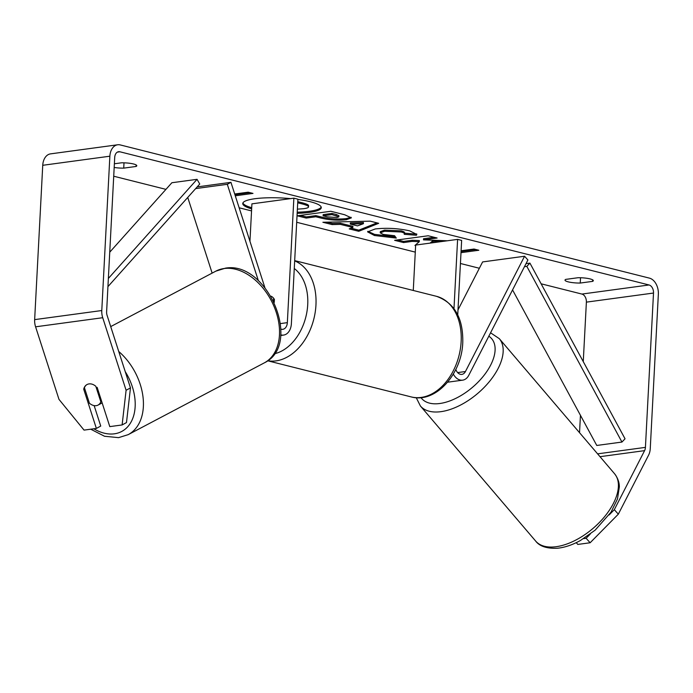 <?xml version="1.0" encoding="UTF-8"?>
<svg xmlns="http://www.w3.org/2000/svg" width="693" height="693" viewBox="0 0 693 693"><rect width="100%" height="100%" fill="white"/><g stroke="black" fill="none" stroke-linecap="round" stroke-linejoin="round"><path stroke-width="1.04" d="M457.995 309.918L482.614 261.928L524.566 256.237L527.91 259.97L468.789 375.26A13.981 9.607 -97.7 0 1 462.638 380.162A13.981 9.607 -97.7 0 1 453.317 374.09M447.652 382.146A13.981 9.607 82.3 0 0 448.38 382.094L462.638 380.162M524.566 256.237L465.445 371.526A8.16 5.605 -97.7 0 1 461.859 374.385A8.16 5.605 -97.7 0 1 455.803 369.464M457.735 314.882L461.642 240.402L457.605 239.388L453.984 308.584M413.271 290.471L415.653 245.071L457.605 239.388M297.158 213.357A39.31 7.588 -177 0 0 321.275 207.64A39.31 7.588 -177 0 0 310.317 201.75A39.31 7.588 -177 0 0 297.886 199.437M290.627 198.614A39.31 7.588 -177 0 0 242.758 203.525A39.31 7.588 -177 0 0 251.654 208.87M242.905 202.962A39.31 7.588 -177 0 0 251.715 207.727M592.602 281.375A11.651 2.252 -177 0 0 593.321 280.648A11.651 2.252 -177 0 0 590.081 278.907A11.651 2.252 -177 0 0 578.083 277.72L565.731 279.392A11.651 2.252 -177 0 0 565.012 280.111A11.651 2.252 -177 0 0 580.249 283.047L592.602 281.375L592.68 279.859M114.371 163.773L121.552 162.803A11.651 2.252 3 0 1 133.55 163.99A11.651 2.252 3 0 1 136.798 165.74A11.651 2.252 3 0 1 136.071 166.459L136.149 164.943M84.719 388.634L83.714 389.18L96.37 428.439L100.736 426.065L94.144 405.604M87.101 384.502A11.651 7.926 -117.8 0 0 84.416 387.682L89.432 403.257A11.651 7.926 -117.8 0 0 96.136 405.674A11.651 7.926 -117.8 0 0 98.059 405.076A11.651 7.926 -117.8 0 0 100.832 401.853L95.816 386.278A11.651 7.926 -117.8 0 0 92.212 384.208A11.651 8.195 -118.5 0 0 89.025 383.913A11.651 8.195 -118.5 0 0 86.98 384.572A11.651 8.195 -118.5 0 0 83.714 389.18M431.557 242.914L432.172 242.368L434.797 242.481M447.306 240.783L423.492 239.865L437.11 238.02L428.17 235.767L394.603 240.315L403.543 242.567L412.222 241.389L419.282 241.701L414.934 245.435L415.627 245.608M352.85 227.503L340.35 224.359L332.12 224.593L322.886 222.262L370.14 221.154L378.699 223.302L358.757 231.297L349.229 228.898L352.85 227.503L352.91 226.36L340.41 223.215L340.35 224.359M136.071 166.459L123.726 168.13A11.651 2.252 3 0 1 114.18 167.446M130.475 387.898L126.481 422.583L122.115 424.948L126.1 390.263L130.475 387.898L107.086 315.341A6.991 4.808 -97.7 0 1 106.618 311.755L114.709 157.415A6.991 4.808 -97.7 0 1 118.607 151.706A6.991 4.808 -97.7 0 1 119.906 151.784L649.029 284.97A6.991 4.808 -97.7 0 1 653.508 293.044L645.426 447.375A6.991 4.808 -97.7 0 1 644.594 450.641L614.31 509.684L618.329 514.163L590.141 542.758L586.122 538.279L590.237 534.104M113.721 176.221L165.948 189.362M239.154 207.787L251.542 210.915M296.691 222.28L415.28 252.122M460.429 263.487L479.365 268.26M541.129 283.801L581.903 294.066A6.991 4.808 -97.7 0 1 586.382 302.139L583.263 361.625M461.096 250.779L473.995 249.03L478.828 250.251L461.001 252.668M234.71 194.005L248.146 192.186L252.988 193.408L235.282 195.798M346.283 219.724L346.188 219.742C337.595 220.669 328.941 220.045 320.235 217.888L315.809 216.77L306.219 218.07L297.28 215.818L330.838 211.27L344.672 214.752L351.36 217.862L346.283 219.724L346.249 218.598C337.656 219.525 329.002 218.91 320.296 216.744L315.869 215.627L315.809 216.77M404.262 234.303C405.041 233.524 404.002 232.761 401.143 231.99L384.572 231.254L380.223 232.831L383.212 234.425L394.568 235.707L396.309 238.071L374.445 235.507L367.593 231.886L375.26 228.95C386.755 227.694 398.241 228.335 409.719 230.864L416.839 234.451L416.415 235.265L404.262 234.303L404.504 232.692M126.1 390.263L102.72 317.715A13.981 9.607 -97.7 0 1 101.784 310.533L109.866 156.202A13.981 9.607 -97.7 0 1 117.671 144.776A13.981 9.607 -97.7 0 1 120.27 144.932L649.393 278.118A13.981 9.607 -97.7 0 1 658.35 294.256L650.259 448.596A13.981 9.607 -97.7 0 1 648.605 455.119L618.329 514.163M576.23 542.654L577.823 544.429L590.141 542.758M583.619 538.617L586.122 538.279M609.121 514.951L614.31 509.684M97.141 387.361L109.797 426.619L122.115 424.948M96.37 428.439L84.052 430.11L58.974 399.359L35.586 326.81A13.981 9.607 -97.7 0 1 34.65 319.629L42.741 165.298A13.981 9.607 -97.7 0 1 50.537 153.872L117.671 144.776M580.448 415.315L579.539 432.692M123.726 168.13L124.004 162.829M580.249 283.047L580.535 277.737M297.713 202.798L301.637 203.785C306.471 205.024 308.766 206.072 308.515 206.93L308.515 206.938C308.506 207.666 306.852 208.264 303.543 208.714L297.384 209.147M297.773 201.654L301.698 202.642C306.531 203.881 308.818 204.929 308.576 205.786L308.524 206.826M308.515 206.93L308.576 205.786M252.754 203.742L287.413 199.047M297.219 212.214A39.31 7.588 -177 0 0 321.188 207.068M461.062 251.524L475.9 249.515M234.936 194.716L250.06 192.663M350.286 224.073L357.475 225.883L363.392 223.7L350.286 224.073L350.346 222.929L363.444 222.557L363.392 223.7M340.41 223.215L332.181 223.449L332.12 224.593M332.181 223.449L327.087 222.167M376.983 222.877L358.818 230.154L358.757 231.297M358.818 230.154L351.039 228.196M336.911 217.533L338.851 216.848L331.964 214.579L323.094 215.783L327.339 216.848L336.911 217.533M338.851 216.848L338.903 215.705L336.226 214.492L332.025 213.435L331.964 214.579M332.025 213.435L323.155 214.639L323.094 215.783M315.869 215.627L306.28 216.926L306.219 218.07M306.28 216.926L300.268 215.419M351.082 217.273L346.344 218.581M430.11 243.113L432.233 241.225L441.242 241.606M432.233 241.225L432.172 242.368M415.973 244.542L417.229 244.854M397.591 239.917L403.603 241.424L412.283 240.254L419.343 240.558L419.282 241.701M412.283 240.254L412.222 241.389M403.603 241.424L403.543 242.567M423.492 239.865L423.553 238.721L434.182 237.283M395.452 236.911L374.506 234.364L367.81 231.323M416.675 233.879L416.415 235.265M416.467 234.121L404.478 233.169M404.322 233.16C405.102 232.38 404.062 231.618 401.204 230.856L384.537 230.128L380.284 231.696L380.223 232.831M280.743 334.866A13.981 9.607 82.3 0 0 283.576 335.083A13.981 9.607 82.3 0 0 291.381 323.666L297.903 199.186L293.867 198.172L287.344 322.652A8.16 5.605 82.3 0 1 282.796 329.314A8.16 5.605 82.3 0 1 280.916 329.114M187.742 197.436L212.136 273.111M273.492 300.831L273.631 298.267A11.651 8.16 -75.9 0 0 270.911 296.162A11.651 8.16 104.1 0 1 274.402 299.454L274.246 302.373M249.948 241.303L251.914 203.855L293.867 198.172M195.651 188.6L227.304 184.303L258.376 280.717M197.167 186.911L230.942 182.328L227.304 184.303M230.942 182.328L264.856 287.56M101.672 401.412L100.832 401.853M108.368 278.447L197.055 179.322L171.881 182.735L109.745 252.183M107.935 286.633L199.74 184.035L197.055 179.322M512.551 289.917L596.768 445.46L621.942 442.056L625.043 438.799L529.928 263.115L526.03 263.643M524.462 266.684L526.827 266.372L529.928 263.115M621.942 442.056L526.827 266.372M457.64 372.583L465.445 371.526M499.306 338.669L614.535 473.709A51.862 27.633 139.5 0 1 604.807 516.398A51.862 27.633 139.5 0 1 554.833 546.864A51.862 27.633 139.5 0 1 535.628 541.034L420.408 405.994A51.862 27.633 -40.5 0 0 439.605 411.824A51.862 27.633 -40.5 0 0 489.579 381.358A51.862 27.633 -40.5 0 0 499.306 338.669L490.566 332.787M488.825 336.192A46.033 24.532 139.5 0 1 485.109 373.934A46.033 24.532 139.5 0 1 438.678 403.638A46.033 24.532 139.5 0 1 420.98 397.635M117.377 152.122L119.906 151.784M581.903 294.066L649.029 284.97M600.008 456.678L644.594 450.641M597.6 453.854L645.426 447.375M586.382 302.139L653.508 293.044M35.586 326.81L102.72 317.715M34.65 319.629L101.784 310.533M42.741 165.298L109.866 156.202M301.698 202.642L301.637 203.785M336.226 214.492L336.166 215.636M346.249 218.598L346.188 219.742M320.296 216.744L320.235 217.888M374.506 234.364L374.445 235.507M401.204 230.856L401.143 231.99M384.632 230.119L384.572 231.254M384.537 230.128L384.476 231.271M280.509 323.57L287.344 322.652M294.672 260.88A51.862 36.331 104.1 0 1 315.956 304.998A51.862 36.331 104.1 0 1 267.697 360.732M274.393 353.768A46.033 32.25 -75.9 0 0 307.727 304.556A46.033 32.25 -75.9 0 0 294.274 268.503M436.46 296.309C454.495 302.798 463.262 318.174 462.768 342.42C461.893 373.899 435.646 403.785 411.148 396.898A51.862 36.331 -75.9 0 0 461.148 341.545A51.862 36.331 -75.9 0 0 436.46 296.309L294.681 260.62M93.832 428.785A46.033 31.289 -117.8 0 0 114.068 433.853A46.033 31.289 -117.8 0 0 125.225 371.621M224.428 268.486A51.862 35.256 -117.8 0 0 215.878 271.136L225.476 268.148C267.342 260.689 303.014 344.551 264.267 362.889A51.862 35.256 -117.8 0 0 274.047 306.471A51.862 35.256 -117.8 0 0 224.428 268.486M118.737 351.49A51.862 35.256 62.2 0 1 143.061 397.392A51.862 35.256 62.2 0 1 128.162 434.658L264.267 362.889M614.535 473.709C619.421 480.093 619.291 485.472 619.36 486.746L617.48 498.934L611.035 512.136L595.157 530.154L580.483 540.462C572.643 544.819 565.046 547.409 557.7 548.224C546.924 548.735 539.561 546.344 535.628 541.034M416.242 397.704L420.408 405.994M280.691 335.481L283.576 335.083M411.148 396.898L267.637 360.776M90.714 429.201L104.504 436.252L118.564 437.647L128.162 434.658M215.878 271.136L110.715 326.594M102.157 402.919L98.059 405.076"/></g></svg>

